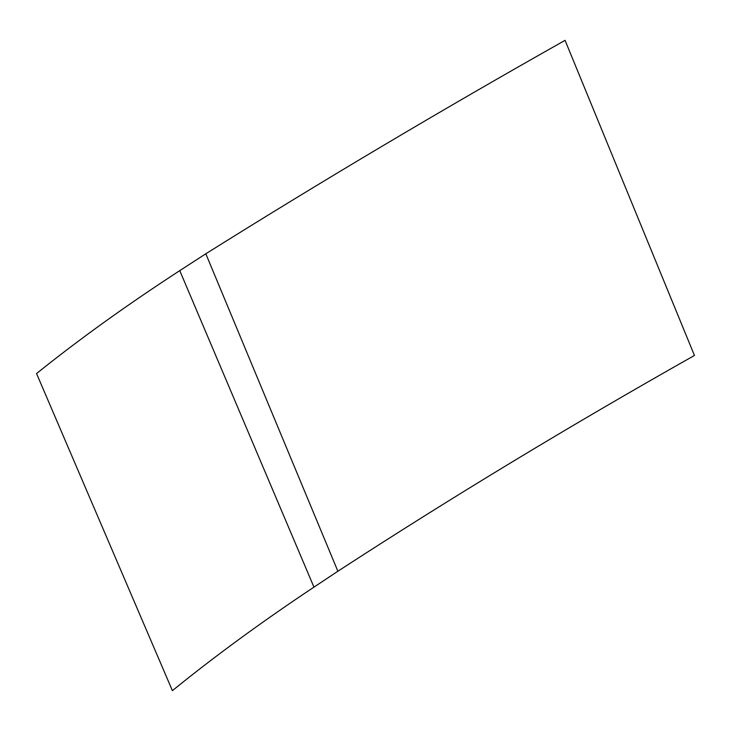<?xml version="1.0" encoding="UTF-8"?>
<svg xmlns="http://www.w3.org/2000/svg" width="731" height="731" viewBox="0 0 731 731"><rect width="100%" height="100%" fill="white"/><g stroke="black" fill="none" stroke-linecap="round" stroke-linejoin="round"><path stroke-width="0.55" stroke-dasharray="3.65 2.74" d=""/><path stroke-width="1.1" d="M36.55 373.55L172.397 690.658C214.768 656.228 261.954 621.725 313.955 587.13L179.762 270.634C126.984 304.946 79.25 339.248 36.55 373.55L172.397 690.658C214.768 656.228 261.954 621.725 313.955 587.13L337.877 571.24L205.822 253.776L179.762 270.634L313.955 587.13L179.762 270.634C126.984 304.946 79.25 339.248 36.55 373.55M313.955 587.13L337.877 571.24C450.707 497.857 569.568 425.935 694.45 355.458L565.063 40.342C440.994 110.299 321.247 181.443 205.822 253.776L337.877 571.24C450.707 497.857 569.568 425.935 694.45 355.458L565.063 40.342C440.994 110.299 321.247 181.443 205.822 253.776L179.762 270.634M337.877 571.24L205.822 253.776"/></g></svg>
